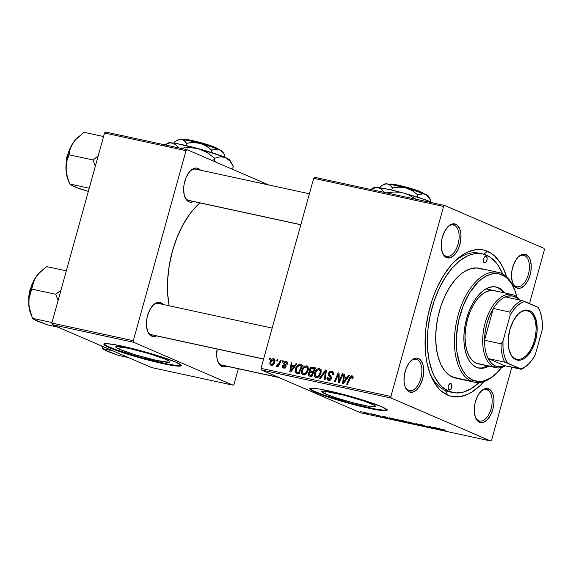 <?xml version="1.0" encoding="UTF-8"?>
<svg xmlns="http://www.w3.org/2000/svg" width="573" height="573" viewBox="0 0 573 573"><rect width="100%" height="100%" fill="white"/><g stroke="black" fill="none" stroke-linecap="round" stroke-linejoin="round"><path stroke-width="0.86" d="M119.657 349.394L120.38 346.794L119.657 349.394L116.025 347.453L115.725 346.858L116.462 346.565L128.653 348.312L149.095 353.627L165.805 359.393A28.041 2.493 15.5 0 1 169.751 361.885A28.041 2.493 15.5 0 1 149.725 358.813A28.041 2.493 15.5 0 1 119.657 349.394A28.041 2.493 15.5 0 1 115.71 346.901A28.041 2.493 15.5 0 1 135.744 349.974A28.041 2.493 15.5 0 1 165.805 359.393L169.436 361.334L169.737 361.928L169.006 362.222L156.809 360.474L136.374 355.16L119.657 349.394M104.093 343.958A40.131 3.567 -164.5 0 0 109.708 347.238L109.565 347.754A40.131 3.567 15.5 0 1 103.914 344.18A40.131 3.567 15.5 0 1 132.585 348.577A40.131 3.567 15.5 0 1 175.617 362.057L158.857 356.019L132.893 348.656L113.719 344.502L106.062 343.642L103.935 344.129L105.138 345.533L107.753 346.937L116.835 350.59L133.488 355.998L152.282 361.155L168.799 364.836L177.694 366.118L180.187 366.118L181.211 365.316L175.617 362.057A40.131 3.567 15.5 0 1 181.269 365.631A40.131 3.567 15.5 0 1 152.597 361.234A40.131 3.567 15.5 0 1 109.565 347.754L109.708 347.238A40.131 3.567 -164.5 0 0 151.336 360.367A40.131 3.567 -164.5 0 0 181.226 365.345M371.662 403.979A28.041 2.493 15.5 0 1 375.609 406.472A28.041 2.493 15.5 0 1 355.582 403.399A28.041 2.493 15.5 0 1 325.514 393.98L326.238 391.38L325.514 393.98L321.582 391.452L324.067 391.151L344.416 395.277L364.521 401.272L373.968 405.068L375.594 406.515L373.116 406.809L366.899 405.92L352.767 402.683L337.225 398.199L325.514 393.98A28.041 2.493 15.5 0 1 321.568 391.488A28.041 2.493 15.5 0 1 341.601 394.561A28.041 2.493 15.5 0 1 371.662 403.979M309.95 388.544A40.131 3.567 -164.5 0 0 315.565 391.825L315.422 392.34A40.131 3.567 15.5 0 1 309.771 388.766A40.131 3.567 15.5 0 1 338.442 393.171A40.131 3.567 15.5 0 1 381.475 406.651L364.715 400.606L338.75 393.243L319.576 389.096L311.92 388.229L309.792 388.716L310.996 390.127L313.61 391.524L322.692 395.177L339.345 400.591L358.139 405.741L371.734 408.857L383.552 410.705L386.044 410.705L387.069 409.903L381.475 406.651A40.131 3.567 15.5 0 1 387.126 410.218A40.131 3.567 15.5 0 1 358.454 405.82A40.131 3.567 15.5 0 1 315.422 392.34L315.565 391.825A40.131 3.567 -164.5 0 0 357.194 404.953A40.131 3.567 -164.5 0 0 387.083 409.931M445.751 256.067A16.051 8.659 102.2 0 0 458.085 244.141A16.051 8.659 102.2 0 0 454.296 225.246L455.75 224.201A17.391 9.383 -77.8 0 1 459.854 244.664A17.391 9.383 -77.8 0 1 446.496 257.592L445.751 256.067A16.051 8.659 -77.8 0 1 442.213 252.077A16.051 8.659 102.2 0 0 445.751 256.067L446.496 257.592L450.185 257.764L454.024 255.365L457.419 250.766L458.787 247.851L460.592 241.34L460.957 234.758L459.825 229.114L457.369 225.261L455.75 224.201L452.061 224.029L448.222 226.428L444.827 231.026L442.392 237.129L441.654 240.452L441.289 247.035L442.42 252.679L443.502 254.878L446.496 257.592A17.391 9.383 -77.8 0 1 442.42 252.672A17.391 9.383 -77.8 0 1 448.072 226.571A17.391 9.383 -77.8 0 1 455.75 224.201L454.296 225.246A16.051 8.659 -77.8 0 1 458.3 243.317A16.051 8.659 -77.8 0 1 446.625 256.346A16.051 8.659 -77.8 0 1 445.751 256.067M516.001 286.4A16.051 8.659 102.2 0 0 528.335 274.474A16.051 8.659 102.2 0 0 524.546 255.579L526.007 254.534A17.391 9.383 -77.8 0 1 530.111 274.997A17.391 9.383 -77.8 0 1 516.746 287.925L516.001 286.4A16.051 8.659 -77.8 0 1 512.463 282.41A16.051 8.659 102.2 0 0 516.001 286.4L516.746 287.925L520.442 288.097L524.274 285.698L527.669 281.099L530.111 274.997L530.842 271.674L531.207 265.091L530.075 259.447L528.994 257.248L526.007 254.534L522.311 254.362L518.479 256.761L516.688 258.824L513.716 264.275L511.911 270.785L511.546 277.368L512.677 283.012L513.759 285.211L516.746 287.925A17.391 9.383 -77.8 0 1 512.67 283.005A17.391 9.383 -77.8 0 1 518.329 256.912A17.391 9.383 -77.8 0 1 526.007 254.534L524.546 255.579A16.051 8.659 -77.8 0 1 528.55 273.65A16.051 8.659 -77.8 0 1 516.875 286.679A16.051 8.659 -77.8 0 1 516.001 286.4M478.756 420.711A16.051 8.659 102.2 0 0 491.09 408.785A16.051 8.659 102.2 0 0 487.301 389.898L488.755 388.852A17.391 9.383 -77.8 0 1 492.859 409.315A17.391 9.383 -77.8 0 1 479.501 422.237L478.756 420.711A16.051 8.659 -77.8 0 1 475.218 416.721A16.051 8.659 102.2 0 0 478.756 420.711L479.501 422.237L483.189 422.408L487.029 420.009L490.424 415.411L492.859 409.315L493.969 402.64L493.962 399.402L492.83 393.758L490.373 389.905L486.964 388.437L483.125 389.568L481.227 391.073L477.832 395.671L475.397 401.773L474.659 405.104L474.294 411.679L475.425 417.33L476.507 419.522L479.501 422.237A17.391 9.383 -77.8 0 1 475.425 417.316A17.391 9.383 -77.8 0 1 481.076 391.223A17.391 9.383 -77.8 0 1 488.755 388.852L487.301 389.898A16.051 8.659 -77.8 0 1 491.305 407.962A16.051 8.659 -77.8 0 1 479.63 420.99A16.051 8.659 -77.8 0 1 478.756 420.711M408.499 390.378A16.051 8.659 102.2 0 0 420.833 378.452A16.051 8.659 102.2 0 0 417.051 359.565L418.505 358.519A17.391 9.383 -77.8 0 1 422.609 378.975A17.391 9.383 -77.8 0 1 409.244 391.903L408.499 390.378A16.051 8.659 -77.8 0 1 404.961 386.388A16.051 8.659 102.2 0 0 408.499 390.378L409.244 391.903L412.94 392.075L416.779 389.676L420.174 385.077L422.609 378.975L423.712 372.307L423.325 366.068L422.573 363.425L420.116 359.572L416.714 358.104L414.809 358.347L412.875 359.235L409.186 362.802L406.214 368.253L404.409 374.771L404.044 381.346L405.175 386.997L406.257 389.189L409.244 391.903A17.391 9.383 -77.8 0 1 405.175 386.983A17.391 9.383 -77.8 0 1 410.827 360.89A17.391 9.383 -77.8 0 1 418.505 358.519L417.051 359.565A16.051 8.659 -77.8 0 1 421.048 377.628A16.051 8.659 -77.8 0 1 409.38 390.657A16.051 8.659 -77.8 0 1 408.499 390.378M485.51 389.511L487.301 389.898L485.51 389.511M522.762 255.193L524.546 255.579L522.762 255.193M452.505 224.86L454.296 225.246L452.505 224.86M415.26 359.171L417.051 359.565L415.26 359.171M263.573 359.078L151.781 334.868A16.051 8.659 -77.8 0 1 150.907 334.582L151.652 336.107A17.391 9.383 -77.8 0 1 147.576 331.187A17.391 9.383 -77.8 0 1 153.227 305.094A17.391 9.383 -77.8 0 1 160.906 302.723A17.391 9.383 -77.8 0 1 163.205 304.485L160.906 302.723L159.552 303.697L160.906 302.723L159.115 302.308L155.276 303.439L153.378 304.943L149.983 309.542L147.548 315.644L146.81 318.975L146.444 325.557L147.576 331.201L148.658 333.393L151.652 336.107L153.442 336.523L156.408 335.871A17.391 9.383 -77.8 0 1 151.652 336.107L150.907 334.582A16.051 8.659 102.2 0 0 152.69 334.969M278.886 377.514L222.03 365.202A16.051 8.659 -77.8 0 1 221.157 364.915L221.901 366.441A17.391 9.383 -77.8 0 1 217.826 361.52A17.391 9.383 -77.8 0 1 217.117 349.014L216.701 355.89L217.081 358.884L218.915 363.726L221.901 366.441L223.692 366.856L226.664 366.204A17.391 9.383 -77.8 0 1 221.901 366.441L221.157 364.915A16.051 8.659 102.2 0 0 222.947 365.309M193.653 201.553A17.391 9.383 -77.8 0 1 188.897 201.796L188.152 200.271A16.051 8.659 102.2 0 0 189.942 200.657M300.825 224.766L189.026 200.557A16.051 8.659 -77.8 0 1 188.152 200.271L188.897 201.796A17.391 9.383 -77.8 0 1 184.821 196.876A17.391 9.383 -77.8 0 1 190.472 170.783A17.391 9.383 -77.8 0 1 198.158 168.412L196.797 169.386L198.158 168.412A17.391 9.383 -77.8 0 1 200.45 170.174L198.158 168.412L196.367 167.996L192.528 169.128L190.63 170.632L188.839 172.695L185.867 178.146L184.062 184.664L183.689 188.008L184.076 194.24L185.91 199.082L188.897 201.796L190.687 202.212L193.66 201.553M483.877 381.582A74.92 40.425 -77.8 0 1 447.685 395.126L445.45 390.557A70.902 38.255 102.2 0 0 450.98 392.09M452.606 392.512L449.311 391.803A70.902 38.255 -77.8 0 1 445.45 390.557L447.685 395.126A74.92 40.425 -77.8 0 1 430.137 373.947A74.92 40.425 -77.8 0 1 454.482 261.524A74.92 40.425 -77.8 0 1 487.566 251.311L483.605 254.154L487.566 251.311A74.92 40.425 -77.8 0 1 506.575 276.809L502.944 267.455L500.444 263L494.52 255.859L491.161 253.252L483.784 250.064L479.845 249.527L475.791 249.692L467.482 252.149L463.313 254.405L455.134 260.887L451.202 265.048L443.853 274.997L437.421 286.808L434.628 293.261L432.149 300.008L428.239 314.104L425.846 328.551L425.245 335.735L425.273 349.666L425.904 356.284L426.928 362.58L430.151 373.983L432.307 378.982L437.622 387.319L440.73 390.578L447.685 395.126L451.467 396.373L459.46 396.745L467.769 394.288L471.944 392.032L480.124 385.55L484.049 381.389M199.92 202.914A74.92 40.425 102.2 0 0 169.135 305.774L167.674 293.87L167.653 279.939L169.25 265.528L172.416 251.182L177.028 237.466L182.909 224.903L189.835 213.973L193.61 209.252L199.92 202.914M441.454 429.12L445.142 430.846L442.406 429.406L445.121 430.058L441.454 429.12M491.648 439.992L511.818 367.25L491.648 439.992L490.617 440.981L360.718 412.846L261.317 369.929L391.216 398.063L490.617 440.981L391.216 398.063L390.901 396.487L443.602 206.452L313.703 178.31L261.002 368.353L390.901 396.487L443.602 206.452L444.634 205.456L544.035 248.374L544.35 249.95L529.481 303.575L544.35 249.95L544.035 248.374L444.634 205.456L443.602 206.452L313.703 178.31L314.735 177.322L444.634 205.456L314.735 177.322L313.703 178.31L261.002 368.353L261.317 369.929L261.002 368.353L390.901 396.487L391.216 398.063L261.317 369.929L360.718 412.846L490.617 440.981L491.648 439.992M301.72 370.33L302.909 367.794L304.535 366.233L306.526 365.839L307.945 366.928L308.324 368.897L307.937 370.831L306.677 373.267L305.323 374.506L303.611 374.964L302.2 374.319L301.462 372.486L301.72 370.33C301.04 372.6 301.556 374.126 303.275 374.914L305.939 374.047L308.095 370.301C308.718 368.088 308.195 366.605 306.526 365.839L307.293 366.168L306.526 365.839C304.098 365.975 302.501 367.472 301.72 370.33L302.48 370.659L301.72 370.33M294.343 365.925L295.969 363.676L296.835 363.862L290.769 372.078L289.788 371.863L291.227 362.652L292.029 362.824L291.607 365.33L294.343 365.925L291.607 365.33L292.029 362.824L291.227 362.652L289.788 371.863L290.769 372.078L296.835 363.862L295.969 363.676L296.735 364.005L295.969 363.676L294.343 365.925L295.081 366.24L294.343 365.925M351.686 376.733L352.216 378.001L352.961 378.323L352.216 378.001L351.922 378.767L352.76 378.825L353.061 378.022L352.03 375.695L353.176 376.855L352.76 378.825L351.922 378.767L352.008 376.884L350.934 376.927L347.482 384.361L346.665 384.189L350.454 376.196L352.03 375.695L349.451 377.808L346.665 384.189L347.482 384.361L350.167 378.201L351.686 376.733L353.183 377.363M328.895 379.347L330.435 380.006L328.895 379.347L327.935 377.184L327.047 377.299L327.82 377.636L327.047 377.299C326.703 378.961 327.212 379.992 328.58 380.393C329.926 380.63 330.872 379.992 331.395 378.474L331.036 376.311L329.375 374.334L329.382 373.496L331.366 372.335L333.457 373.797L332.584 373.424L332.505 374.498L333.257 374.828L332.419 374.792L333.25 374.857C333.808 372.93 333.293 371.748 331.71 371.297C330.22 371.053 329.167 371.755 328.558 373.41L329.332 373.746L328.558 373.41L328.873 372.629L330.75 371.254L332.204 371.44L333.321 372.507L333.25 374.857L332.419 374.792L332.555 373.31L331.767 372.457L330.478 372.35L329.432 373.338L329.403 374.42L331.473 377.306L331.23 378.954L330.299 380.107L329.009 380.451L327.749 380.042L327.004 378.853L327.111 377.106L327.935 377.184L327.849 378.388L328.616 379.262L329.69 379.333L330.535 378.495L330.506 377.492L328.573 375.236L328.558 373.41L330.578 378.359L328.601 379.254L330.399 380.035M319.562 378.316L325.421 370.058L326.445 370.28L325.127 379.519L324.325 379.347L325.45 371.426L320.429 378.502L319.562 378.316L320.429 378.502L325.45 371.426L324.325 379.347L325.127 379.519L326.445 370.28L325.421 370.058L326.417 370.487L325.421 370.058L319.562 378.316M314.534 373.109L315.716 370.573L317.349 369.005L319.34 368.618L320.758 369.7L321.138 371.669L320.744 373.603L319.49 376.038L318.13 377.285L316.425 377.736L315.014 377.091L314.269 375.258L314.534 373.109C313.846 375.372 314.362 376.898 316.081 377.686L318.746 376.826L320.909 373.073C321.532 370.86 321.009 369.377 319.34 368.618L320.106 368.948L319.34 368.618C316.912 368.754 315.308 370.251 314.534 373.109L315.293 373.438L314.534 373.109M269.267 359.257L269.811 358.01L270.614 358.182L270.091 359.436L269.267 359.257L270.091 359.436L270.614 358.182L269.811 358.01L270.549 358.333L269.811 358.01L269.267 359.257M308.754 375.816L311.755 376.626L315.544 367.916L312.457 367.25C311.017 367.157 310.022 367.93 309.47 369.564L310.229 369.893L309.47 369.564L309.656 369.048L311.519 367.279L315.544 367.916L311.755 376.626L308.99 375.952L308.159 374.835L308.496 372.901L309.929 371.591L309.47 369.564L309.929 371.591L308.26 373.553L309.033 375.974M347.08 377.349L348.706 375.1L349.58 375.286L343.506 383.502L342.525 383.287L343.965 374.076L344.767 374.248L344.344 376.755L347.08 377.349L344.344 376.755L344.767 374.248L343.965 374.076L342.525 383.287L343.506 383.502L349.58 375.286L348.706 375.1L349.473 375.43L348.706 375.1L347.08 377.349L347.818 377.664L347.08 377.349M340.011 379.032L342.36 373.725L343.17 373.897L339.359 382.606L338.514 382.42L338.428 374.312L335.234 381.711L334.424 381.532L338.22 372.83L339.066 373.009L339.173 381.109L340.011 379.032L339.173 381.109L339.066 373.009L338.22 372.83L334.424 381.532L335.234 381.711L338.428 374.312L338.514 382.42L339.359 382.606L343.17 373.897L342.36 373.725L343.105 374.047L342.36 373.725L340.011 379.032L340.777 379.362L340.011 379.032M285.884 362.236L286.579 364.12L287.445 364.056C287.782 362.623 287.352 361.742 286.149 361.427L287.388 362.315L287.41 364.177L286.579 364.12L286.428 362.53L285.096 362.315L284.523 363.468L286.013 365.545L285.863 366.971L284.473 368.117L282.854 367.601L282.525 365.717L283.363 365.775L283.957 367.257L285.153 366.57L285.146 365.803L283.699 363.891L284.38 361.85L286.149 361.427L283.728 362.91L283.807 364.184L285.225 366.025L285.153 366.57L283.836 367.214L285.204 367.802L284.065 367.286L283.363 365.775L282.525 365.717L283.8 368.095L285.999 366.598L284.552 363.01L285.884 362.236L287.567 362.938M301.24 365.932L301.849 365.753L299.156 364.593L302.737 365.144L298.941 373.847L296.069 373.102L295.109 371.39L295.604 368.41L297.265 365.717L299.156 364.593C297.215 365.345 295.947 366.87 295.36 369.177L296.291 373.216M270.026 362.215L271.337 359.701L272.419 358.877L273.844 358.777L274.861 359.823L274.309 363.117L272.397 365.216L270.384 364.958L269.847 363.705L270.026 362.215C269.554 363.791 269.919 364.836 271.136 365.352C273.042 365.237 274.266 364.034 274.825 361.735C275.248 360.195 274.854 359.192 273.643 358.719L274.252 358.985L273.643 358.719C271.788 358.848 270.585 360.016 270.026 362.215L270.785 362.544L270.026 362.215M276.673 360.861L277.217 359.615L278.02 359.787L277.497 361.04L276.673 360.861L277.497 361.04L278.02 359.787L277.217 359.615L277.955 359.937L277.217 359.615L276.673 360.861M279.173 362.809L280.304 360.281L281.114 360.46L278.356 366.792L277.547 366.613L278.127 365.309L276.909 366.419L276.043 366.254L276.544 365.187L277.088 365.488L277.998 364.865L279.173 362.809L275.935 366.14L276.415 366.498L278.127 365.309L277.547 366.613L278.356 366.792L281.114 360.46L280.304 360.281L281.049 360.603L280.304 360.281L279.173 362.809L279.946 363.146L279.173 362.809M282.081 362.029L282.625 360.789L283.42 360.961L282.897 362.208L282.081 362.029L282.897 362.208L283.42 360.961L282.625 360.789L283.363 361.105L282.625 360.789L282.081 362.029M373.087 414.229L374.391 414.651L373.087 414.229M367.687 413.054L368.991 413.484L367.687 413.054M402.604 421.492L396.903 419.372L395.306 419.271L397.139 420.167L402.633 421.399L396.903 419.372C394.976 419.021 394.768 419.171 396.272 419.823L402.647 421.449M386.438 417.115L381.69 416.091L388.43 418.562L387.305 417.302L381.69 416.091L388.43 418.562L387.305 417.302L386.438 417.115M402.926 420.689L401.795 420.639L404.552 421.878L409.416 423.103L406.013 421.356L402.926 420.689C401.652 420.439 401.401 420.489 402.174 420.84L409.416 423.103L406.013 421.356L402.926 420.689M415.891 423.497L417.223 424.801L418.089 424.987L416.943 423.87L422.795 426.004L415.891 423.497L417.223 424.801L418.089 424.987L416.943 423.87L422.795 426.004L415.891 423.497M432.823 427.164L435.738 428.654L428.69 426.269L432.085 428.017L429.979 426.699L437.02 429.084L433.639 427.343L435.738 428.654L429.535 426.448L432.085 428.017L429.979 426.699L437.02 429.084L432.823 427.164M439.176 428.54L434.434 427.515L441.167 429.986L440.043 428.726L434.434 427.515L441.167 429.986L440.043 428.726L439.176 428.54M421.8 425.051L424.443 425.438L420.804 424.786L426.656 426.677L422.623 425.667L427.637 426.957L422.079 424.822C420.654 424.521 420.31 424.55 421.048 424.894L426.333 426.785C427.644 427.064 427.945 427.035 427.243 426.713L421.642 424.736M415.418 424.264L409.709 422.143L408.119 422.043L409.953 422.946L415.446 424.17L409.709 422.143C407.783 421.8 407.575 421.95 409.086 422.595L415.461 424.228M379.591 415.869L375.365 414.795L379.577 416.184L376.733 415.54L378.431 416.105L380.472 416.406L376.311 415.031L379.591 415.869L375.623 414.974L379.591 416.385L376.382 415.131L379.591 415.869M390.922 418.089L389.088 417.846L390.378 418.634L396.602 420.331L393.207 418.584L389.798 417.867C388.738 417.767 388.831 417.975 390.077 418.505L396.602 420.331L393.207 418.584L390.922 418.089M364.02 412.245L362.831 412.145L364.235 412.861L368.145 413.742L364.02 412.245C362.566 411.987 362.437 412.116 363.633 412.617L366.928 413.642C368.432 413.914 368.554 413.778 367.286 413.248L364.02 412.245C362.566 411.987 362.437 412.116 363.633 412.617L363.748 412.195L363.633 412.617M370.774 413.727L372.307 414.594L371.54 414.616L374.054 415.174L371.583 413.899L370.774 413.727L371.734 414.229L371.54 414.616L374.054 415.174L370.774 413.727M360.281 411.45L361.584 411.88L360.281 411.45M234.049 384.197L238.339 368.733L234.049 384.197L233.025 385.192L151.559 367.544L52.157 324.626L133.624 342.267L233.025 385.192L133.624 342.267L133.308 340.699L186.01 150.656L104.544 133.008L51.842 323.05L133.308 340.699L186.01 150.656L187.034 149.66L268.866 184.993L187.034 149.66L186.01 150.656L104.544 133.008L105.575 132.019L187.034 149.66L105.575 132.019L104.544 133.008L51.842 323.05L52.157 324.626L51.842 323.05L133.308 340.699L133.624 342.267L52.157 324.626L151.559 367.544L233.025 385.192L234.049 384.197M150.907 334.582A16.051 8.659 -77.8 0 1 147.361 330.592A16.051 8.659 102.2 0 0 150.907 334.582L263.601 358.992L150.907 334.582M152.79 305.552A16.051 8.659 -77.8 0 1 158.578 303.489A16.051 8.659 -77.8 0 1 159.452 303.769A16.051 8.659 102.2 0 0 152.79 305.552M221.157 364.915A16.051 8.659 -77.8 0 1 217.618 360.926A16.051 8.659 102.2 0 0 221.157 364.915L278.464 377.328L221.157 364.915M188.152 200.271A16.051 8.659 -77.8 0 1 184.613 196.281A16.051 8.659 102.2 0 0 188.152 200.271L300.846 224.68L188.152 200.271M190.035 171.241A16.051 8.659 -77.8 0 1 195.823 169.171A16.051 8.659 -77.8 0 1 196.697 169.458A16.051 8.659 102.2 0 0 190.035 171.234M445.45 390.557A70.902 38.255 -77.8 0 1 429.499 372.178A70.902 38.255 102.2 0 0 445.45 390.557L448.752 391.273A70.902 38.255 -77.8 0 1 431.082 311.468A70.902 38.255 -77.8 0 1 482.638 253.925A70.902 38.255 -77.8 0 1 486.498 255.164A70.902 38.255 -77.8 0 1 502.636 273.987L498.682 266.223L496.017 262.556L489.901 256.998L482.917 253.982L475.354 253.631L471.443 254.462L467.489 255.952L459.632 260.858L452.083 268.164L445.128 277.583L439.04 288.756L434.048 301.255L430.352 314.591L428.081 328.265L427.515 335.062L427.544 348.248L429.113 360.474L432.157 371.268L434.198 375.995L439.233 383.881L442.17 386.968L448.752 391.273L445.45 390.557M453.171 262.871A70.902 38.255 -77.8 0 1 479.336 253.209A70.902 38.255 -77.8 0 1 480.969 253.631A70.902 38.255 102.2 0 0 453.171 262.871M410.383 361.341A16.051 8.659 -77.8 0 1 416.17 359.278A16.051 8.659 -77.8 0 1 417.051 359.565A16.051 8.659 102.2 0 0 410.383 361.341M447.635 227.03A16.051 8.659 -77.8 0 1 453.422 224.967A16.051 8.659 -77.8 0 1 454.296 225.246A16.051 8.659 102.2 0 0 447.635 227.03M517.885 257.363A16.051 8.659 -77.8 0 1 523.672 255.3A16.051 8.659 -77.8 0 1 524.546 255.579A16.051 8.659 102.2 0 0 517.885 257.363M480.64 391.674A16.051 8.659 -77.8 0 1 486.427 389.611A16.051 8.659 -77.8 0 1 487.301 389.898A16.051 8.659 102.2 0 0 480.64 391.674M309.964 388.573L313.746 391.008L322.835 394.661L350.791 403.285L374.792 408.907L383.688 410.189L387.241 409.759M104.107 343.986L107.889 346.421L116.978 350.074L141.137 357.652L168.935 364.321L177.838 365.603L181.39 365.173M439.627 429.034L439.957 429.406L440.121 428.812L440.272 429.678L440.422 429.148L440.272 429.678L437.443 428.561L439.627 429.034L439.727 428.661L440.272 429.678L437.443 428.561L439.627 429.034M445.379 430.187L441.84 429.385L444.333 430.667L445.142 430.846L442.908 429.456L445.379 430.187M442.406 429.227L441.84 429.385M427.637 426.949L427.243 426.713M426.47 426.548L425.811 426.556M420.639 424.65L421.048 424.894M417.373 424.264L417.223 424.801L417.373 424.264M408.112 422L409.086 422.595M413.57 423.411L414.422 423.97L413.319 423.848L409.939 422.795C408.714 422.272 408.807 422.136 410.204 422.373L414.465 423.941L409.939 422.795C408.714 422.272 408.807 422.136 410.204 422.373L413.57 423.411M409.939 422.795L409.129 422.244L410.204 422.373M401.745 420.561L402.174 420.84M407.145 422.179L404.731 421.699L407.145 422.179M405.598 421.384L406.751 421.979L402.984 421.019L405.634 421.277L406.751 421.979L402.984 421.019L405.598 421.384M376.382 415.131L376.912 415.131M379.591 416.385L380.3 416.327M379.577 416.184L379.204 416.206M386.882 417.61L387.212 417.982L387.377 417.388L387.534 418.254L387.685 417.724L387.534 418.254L384.698 417.137L386.882 417.61L386.99 417.237L387.534 418.254L384.698 417.137L386.882 417.61M389.798 417.867C388.738 417.767 388.831 417.975 390.077 418.505M390.908 418.691L390.07 418.125L391.796 418.276L395.399 419.952L390.908 418.691C389.475 418.082 389.762 417.982 391.76 418.39L395.456 419.737L393.142 419.443L390.084 417.918M395.298 419.221L396.272 419.823M400.756 420.639L401.616 421.198L400.506 421.069L397.125 420.016C395.907 419.5 395.993 419.357 397.397 419.594L401.659 421.169L397.125 420.016C395.907 419.5 395.993 419.357 397.397 419.594L400.756 420.639M366.928 413.642L366.928 413.642C368.432 413.914 368.554 413.778 367.286 413.248M366.534 413.097C367.479 413.484 367.479 413.606 366.534 413.462L364.435 412.796C363.547 412.417 363.547 412.302 364.435 412.431L366.534 413.097C367.479 413.484 367.479 413.606 366.534 413.462L364.435 412.796C363.547 412.417 363.547 412.302 364.435 412.431L366.57 412.968L367.25 413.534L366.534 413.462M372.214 414.788L372.744 414.737M371.734 414.229L371.841 414.587M397.125 420.016L396.323 419.472L397.397 419.594M364.435 412.796L363.769 412.395L364.435 412.431M312.457 367.25L315.315 368.446L312.457 367.25M310.996 376.461L310.81 375.551M309.026 373.883L308.26 373.553L309.026 373.883M312.514 372.708L309.929 371.591L312.514 372.708M312.586 372.722L312.056 371.719M313.718 368.632L315.15 368.41L313.309 368.919M314.205 368.439L313.739 368.625M312.049 371.297L312.614 372.751M310.817 375.358L311.053 376.561M313.746 372.429L313.266 372.221M310.014 375.136L311.383 375.43L312.564 372.715L309.857 372.522L308.997 374.241L310.014 375.136L309.069 373.682L309.857 372.522L313.316 373.037L312.564 372.715L311.383 375.43L312.135 375.752L310.014 375.136L312.02 376.003L309.463 374.971L312.156 376.132M311.311 371.333L313.008 371.698L314.291 368.761L311.053 368.582L310.179 370.366L311.311 371.333L310.258 369.764L311.991 368.31L315.043 369.084L314.291 368.761L313.008 371.698L313.76 372.02L311.311 371.333L313.624 372.328L310.795 371.175L313.603 372.378M319.727 368.74L319.34 368.618M315.673 377.557L316.081 377.686M317.284 377.657L317.034 376.948M320.128 370.115L320.816 369.829M321.224 369.743L320.035 370.165M317.077 377.106L317.327 377.729M316.403 376.64L318.309 375.995L319.827 373.739L320.278 371.354L319.197 369.714L317.156 370.265L315.537 372.679L315.207 375.394L316.403 376.64C315.193 376.067 314.828 374.978 315.308 373.381C315.881 371.125 317.105 369.886 318.989 369.649C320.185 370.208 320.565 371.283 320.121 372.858L320.873 373.181L320.121 372.858L318.309 375.995L319.197 376.382L318.309 375.995L316.403 376.64L318.029 377.342L316.117 376.547M318.989 369.649L321.038 370.509M325.887 374.19L325.063 373.832L325.887 374.19M326.23 371.762L325.45 371.426L326.23 371.762M332.268 371.469L331.71 371.297M331.366 372.335L333.465 373.195M328.107 380.243L328.58 380.393M329.79 380.35L329.633 379.698M331.33 378.681L330.578 378.359L331.33 378.681M331.502 377.922L330.506 377.492L331.502 377.922M331.438 377.141L329.382 376.253L331.438 377.141M332.505 372.779L333.293 372.443M333.436 372.414L332.49 372.794M329.618 379.512L329.847 380.486M350.196 378.13L349.451 377.808L350.196 378.13M346.178 378.266L346.285 377.593L346.178 378.266M344.745 374.405L343.965 374.076L344.745 374.405M347.037 377.915L344.344 376.755L347.037 377.915M346.35 378.302L344.552 380.737L345.304 381.066L344.552 380.737L343.399 382.435L344.079 382.728L343.399 382.435L344.165 377.829L347.109 378.631L344.165 377.829L343.399 382.435L346.35 378.302M339.23 379.161L338.407 378.803L339.23 379.161M339.173 376.518L338.349 376.167L339.173 376.518M339.116 374.613L338.428 374.312L339.116 374.613M339.073 373.195L338.22 372.83L339.073 373.195M339.882 381.41L339.173 381.109L339.882 381.41M283.384 367.959L283.8 368.095M283.306 366.054L282.525 365.717L283.306 366.054M284.065 367.286L285.225 367.787M285.898 366.892L285.153 366.57L285.898 366.892M286.049 366.376L285.225 366.025L286.049 366.376M286.077 365.882L284.724 365.295L286.077 365.882M285.719 365.015L283.807 364.184L285.719 365.015M284.509 363.246L283.728 362.91L284.509 363.246M286.572 361.556L286.149 361.427M285.182 368.102L285.118 367.708M293.44 366.842L293.541 366.168L293.44 366.842M292.001 362.988L291.227 362.652L292.001 362.988M294.293 366.491L291.607 365.33L294.293 366.491M293.612 366.878L291.807 369.313L292.567 369.642L291.807 369.313L290.661 371.01L291.335 371.304L290.661 371.01L291.428 366.405L294.372 367.207L291.428 366.405L290.661 371.01L293.612 366.878M296.069 373.102L298.941 373.847L302.737 365.144L300.453 364.65L302.558 365.553L299.156 364.593L303.146 365.81M298.168 373.682L297.817 372.665M296.119 369.499L295.36 369.177L296.119 369.499M302.501 365.717L301.162 365.968M297.802 372.55L298.096 373.553M297.408 372.407L298.576 372.658L301.484 365.982L298.576 372.658L299.321 372.98L297.408 372.407L299.228 373.188L296.442 372.035L296.148 369.406C296.828 366.749 298.268 365.531 300.453 365.76L302.229 366.305L298.827 365.746L296.993 367.429L295.933 370.838L296.327 371.927L297.408 372.407L296.442 372.035M306.92 365.961L306.526 365.839M302.859 374.778L303.275 374.914M304.478 374.885L304.227 374.169M307.314 367.336L308.009 367.057M308.417 366.971L307.221 367.393M304.263 374.327L304.514 374.95M303.59 373.868L305.502 373.224L307.021 370.96L307.429 368.339L306.39 366.942L304.342 367.486L302.73 369.9L302.401 372.615L303.59 373.868C302.386 373.295 302.021 372.206 302.494 370.602C303.067 368.353 304.299 367.114 306.183 366.878C307.379 367.436 307.751 368.503 307.307 370.086L308.066 370.409L307.307 370.086L305.502 373.224L306.39 373.603L305.502 373.224L303.59 373.868L305.223 374.57L303.31 373.775L305.187 374.584M306.183 366.878L308.231 367.73M272.533 364.865L272.619 365.338M271.394 364.543L273.07 363.611L274.13 361.011L273.543 359.572L271.931 360.281L270.743 362.716L271.136 364.435L270.828 362.394L273.407 359.536L274.001 361.663L274.754 361.986L274.001 361.663C273.615 363.325 272.748 364.285 271.394 364.543L272.633 365.094M273.407 359.536L274.954 360.181M278.865 365.631L278.127 365.309L278.865 365.631M275.935 366.14L276.415 366.498M528.593 311.246A24.746 13.351 102.2 0 0 517.928 314.362A24.746 13.351 -77.8 0 1 527.246 310.81A24.746 13.351 -77.8 0 1 528.593 311.246L525.842 310.645L528.593 311.246A24.746 13.351 -77.8 0 1 534.767 339.101A24.746 13.351 -77.8 0 1 516.767 359.185A24.746 13.351 -77.8 0 1 515.421 358.755L515.865 359.665A25.556 13.788 -77.8 0 1 509.877 352.445A25.556 13.788 -77.8 0 1 518.185 314.097A25.556 13.788 -77.8 0 1 529.466 310.616L528.593 311.246L529.466 310.616L531.844 312.17L533.864 314.606L536.55 321.718L537.123 330.872L535.497 340.677L531.916 349.645L526.931 356.399L524.137 358.612L521.294 359.923L518.501 360.274L515.865 359.665L513.494 358.118L511.474 355.683L508.788 348.563L508.215 339.409L509.841 329.604L513.422 320.636L518.407 313.882L521.194 311.669L524.044 310.365L526.838 310.007L529.466 310.616A25.556 13.788 -77.8 0 1 535.497 340.677A25.556 13.788 -77.8 0 1 515.865 359.665L515.421 358.755A24.746 13.351 -77.8 0 1 509.755 352.094A24.746 13.351 102.2 0 0 515.421 358.755A24.746 13.351 102.2 0 0 534.43 340.362A24.746 13.351 102.2 0 0 528.593 311.246M514.669 296.656A36.12 19.489 -77.8 0 1 519.074 299.908L516.753 297.831L512.448 295.969L507.728 296.105L505.293 296.921A36.12 19.489 -77.8 0 1 514.669 296.656L513.924 295.131L514.669 296.656M493.983 367.042A37.46 20.213 102.2 0 0 505.479 365.875A37.46 20.213 -77.8 0 1 496.025 367.694A37.46 20.213 -77.8 0 1 493.983 367.042L476.371 363.225L493.983 367.042A37.46 20.213 -77.8 0 1 484.651 324.877A37.46 20.213 -77.8 0 1 511.882 294.479A37.46 20.213 -77.8 0 1 513.924 295.131A37.46 20.213 -77.8 0 1 519.732 300.051A37.46 20.213 102.2 0 0 513.924 295.131A37.46 20.213 102.2 0 0 485.145 322.964A37.46 20.213 102.2 0 0 493.983 367.042L495.437 365.997L493.983 367.042M504.813 365.732A36.12 19.489 -77.8 0 1 495.437 365.997L499.985 366.863L504.813 365.732L488.203 358.555L491.433 363.175L495.437 365.997A36.12 19.489 -77.8 0 1 488.203 358.555A36.12 19.489 -77.8 0 1 484.529 340.247L493.339 308.482L489.7 315.544L486.921 323.494L485.166 331.889L484.529 340.247A36.12 19.489 -77.8 0 1 493.339 308.482A36.12 19.489 -77.8 0 1 505.293 296.921A36.12 19.489 102.2 0 0 493.339 308.482L509.855 312.063L510.113 315.343L502.987 341.021L501.046 343.829L484.529 340.247L493.339 308.482L509.855 312.063A36.12 19.489 -77.8 0 1 521.802 300.496L505.293 296.921L521.802 300.496A36.12 19.489 102.2 0 0 509.855 312.063L510.113 315.343L502.987 341.021L503.008 347.453L503.774 353.419L505.257 358.684L507.406 363.06L521.33 369.306L504.813 365.732L488.203 358.555L504.713 362.136L520.836 368.862L524.689 367.078L528.471 364.077L532.023 359.98L535.225 354.945L542.352 329.26L542.33 322.828L541.564 316.869L540.081 311.597L537.932 307.221L521.802 300.496L524.496 301.427L520.642 303.203L516.867 306.204L513.308 310.301L510.113 315.343A34.781 18.766 -77.8 0 1 524.496 301.427L537.932 307.221A34.781 18.766 -77.8 0 1 540.074 311.59A34.781 18.766 -77.8 0 1 542.352 329.26L535.225 354.945A34.781 18.766 -77.8 0 1 528.772 363.783A34.781 18.766 -77.8 0 1 520.836 368.862L504.813 365.732M540.074 311.59L539.644 310.444A36.12 19.489 102.2 0 0 538.419 307.672L537.932 307.221L538.419 307.672A36.12 19.489 -77.8 0 1 539.859 311.032M484.529 340.247A36.12 19.489 102.2 0 0 488.203 358.555L504.713 362.136A36.12 19.489 -77.8 0 1 501.046 343.829L484.529 340.247M528.342 364.206A36.12 19.489 -77.8 0 1 521.33 369.306A36.12 19.489 102.2 0 0 527.905 364.65L528.772 363.783M501.046 343.829A36.12 19.489 102.2 0 0 504.713 362.136L507.406 363.06A34.781 18.766 -77.8 0 1 502.987 341.021L501.046 343.829M450.887 383.573A3.345 1.805 -77.8 0 1 451.725 387.334A3.345 1.805 -77.8 0 1 449.289 390.048A3.345 1.805 -77.8 0 1 449.11 389.991L448.179 388.537L448.179 386.696L449.096 384.397L450.543 383.487L451.674 384.512L451.682 387.506L450.557 389.561L449.11 389.991A3.345 1.805 -77.8 0 1 448.272 386.223A3.345 1.805 -77.8 0 1 450.707 383.509A3.345 1.805 -77.8 0 1 450.887 383.573L450.514 383.487L450.887 383.573M486.14 256.446A3.345 1.805 -77.8 0 1 486.978 260.214A3.345 1.805 -77.8 0 1 484.543 262.928A3.345 1.805 -77.8 0 1 484.364 262.871L483.433 261.417L483.576 258.932L484.694 256.876L486.14 256.446L487.071 257.9L486.935 260.386L485.811 262.441L484.364 262.871A3.345 1.805 -77.8 0 1 483.526 259.103A3.345 1.805 -77.8 0 1 485.961 256.389A3.345 1.805 -77.8 0 1 486.14 256.446L485.768 256.367L486.14 256.446M478.111 367.909A41.471 22.376 102.2 0 0 487.795 365.918L481.821 367.973L478.111 367.909M495.666 286.872A41.471 22.376 102.2 0 1 497.378 287.467L501.232 289.988L503.653 292.696A41.471 22.376 102.2 0 0 497.378 287.467L498.481 287.703A41.471 22.376 -77.8 0 1 504.756 292.932L500.465 288.778L495.287 286.779M488.898 366.154A41.471 22.376 -77.8 0 1 478.663 368.045A41.471 22.376 -77.8 0 1 476.399 367.314L472.553 364.8L469.273 360.847L466.694 355.611L464.911 349.301L463.994 342.153L463.98 334.439L464.868 326.46L466.623 318.524L469.172 310.931L472.431 303.969L476.263 297.924L480.525 293.011L485.052 289.422L489.671 287.295L494.205 286.715L498.481 287.703A41.471 22.376 -77.8 0 0 496.218 286.98A41.471 22.376 -77.8 0 0 466.064 320.636A41.471 22.376 -77.8 0 0 476.399 367.314L478.498 368.009L482.924 368.21L488.898 366.154M498.238 272.361L479.522 268.307A56.19 30.319 102.2 0 0 438.667 313.911A56.19 30.319 102.2 0 0 452.67 377.149L471.386 381.203L472.84 380.157A54.85 29.595 -77.8 0 1 459.904 315.623A54.85 29.595 -77.8 0 1 502.041 274.868L501.296 273.342A56.19 30.319 102.2 0 0 458.135 315.093A56.19 30.319 102.2 0 0 471.386 381.203A56.19 30.319 -77.8 0 1 457.383 317.958A56.19 30.319 -77.8 0 1 498.238 272.361A56.19 30.319 -77.8 0 1 501.296 273.342A56.19 30.319 -77.8 0 1 514.676 289.809M496.025 367.694L478.412 363.884A37.46 20.213 -77.8 0 1 476.371 363.225A37.46 20.213 -77.8 0 1 467.031 321.066A37.46 20.213 -77.8 0 1 494.27 290.661A37.46 20.213 -77.8 0 1 496.311 291.32M479.128 382.52A70.902 38.255 -77.8 0 1 452.62 392.519A70.902 38.255 -77.8 0 1 448.752 391.273L456.058 392.963L463.815 391.975L471.708 388.344L479.451 382.212M455.506 378.087L449.977 375.695L445.128 371.29L441.138 365.037L438.166 357.18L436.332 348.019L435.695 337.898L436.289 327.219L438.087 316.382L441.017 305.81L444.97 295.912L449.798 287.052L455.306 279.588L461.294 273.801L464.388 271.609L470.648 268.73L476.793 267.949L482.581 269.289M452.67 377.149A56.19 30.319 102.2 0 0 455.728 378.137L474.444 382.191A56.19 30.319 -77.8 0 1 471.386 381.203L452.67 377.149M496.633 373.102A56.19 30.319 -77.8 0 1 474.444 382.191M514.891 290.375L514.461 289.229A56.19 30.319 102.2 0 0 501.296 273.342L502.041 274.868A54.85 29.595 -77.8 0 1 514.891 290.375A54.85 29.595 -77.8 0 1 516.86 296.943L514.876 290.346L511.467 283.42L507.134 278.199L504.67 276.286L499.269 273.951L496.39 273.557L493.417 273.679L487.337 275.477L481.256 279.273L478.29 281.88L470.039 292.209L463.285 305.581L458.608 320.837L456.416 336.673L456.896 351.722L460.004 364.679L463.414 371.598L465.477 374.441L467.747 376.826L472.84 380.157L478.491 381.468L481.463 381.339L484.493 380.701L490.603 377.894L496.59 373.145L501.576 367.515A54.85 29.595 -77.8 0 1 497.063 372.679A54.85 29.595 -77.8 0 1 472.84 380.157L471.386 381.203A56.19 30.319 102.2 0 0 496.197 373.539L497.063 372.679M478.262 363.848L474.573 362.258L471.343 359.321L468.685 355.153L466.701 349.917L465.477 343.807L465.054 337.06L465.448 329.941L466.651 322.714L468.599 315.666L471.235 309.069L474.458 303.16L478.126 298.189L482.115 294.329L486.269 291.736L490.424 290.511L494.42 290.697M72.37 185.645L79.074 188.574L88.357 191.396L76.381 187.564L72.298 185.81L69.698 183.997L89.23 188.231L69.698 183.997L67.084 176.405L65.952 168.648A26.924 14.526 102.2 0 0 67.764 179.012L68.76 181.648L66.289 172.545L66.117 164.924L66.74 161.357L69.061 154.782L93.027 159.974L95.304 166.328L93.027 159.974L69.061 154.782L70.221 148.794L71.417 145.778L75.328 139.919L84.03 132.313L103.57 136.539L84.03 132.313L76.517 138.609A26.924 14.526 102.2 0 0 73.115 142.806L68.774 151.623L66.332 161.83L66.153 171.886L67.779 179.055M75.901 187.163L70.178 184.506L68.76 181.648M66.131 163.627L68.667 151.938A20.069 10.83 102.2 0 0 66.131 163.627M98.198 155.913L93.027 159.974L98.198 155.913M76.753 138.38L73.115 142.806A26.924 14.526 102.2 0 0 65.952 168.648L66.74 161.357L69.061 154.782L70.221 148.794L73.115 142.806L77.054 138.072M65.952 166.714L66.855 156.873L69.777 149.052M35.125 319.956L48.06 325.049L58.26 327.262L48.06 325.049L36.83 320.937L32.933 318.817L32.446 318.309L51.985 322.542L32.446 318.309L29.037 306.813L28.872 299.199L34.158 280.125L38.054 274.266L43.612 269.009L46.785 266.624L66.318 270.857L46.785 266.624L39.272 272.92A26.924 14.526 102.2 0 0 35.87 277.117L31.529 285.934L29.08 296.148L28.908 306.197L30.534 313.367M28.886 297.939L31.415 286.249A20.069 10.83 102.2 0 0 28.886 297.939M60.946 290.225L55.782 294.286L31.809 289.1L55.782 294.286L58.059 300.639L55.782 294.286L60.946 290.225M31.515 315.959L29.825 310.681L28.7 302.959A26.924 14.526 102.2 0 0 30.519 313.324L32.933 318.817L38.649 321.474M39.508 272.691A26.924 14.526 102.2 0 0 39.501 272.691L35.87 277.117L39.809 272.383M28.707 301.033L28.786 296.126L30.276 288.763M31.572 285.318L32.532 283.363M30.512 292.273L31.809 289.1L32.969 283.134L35.87 277.117A26.924 14.526 102.2 0 0 28.7 302.959L28.872 299.199L30.512 292.273M105.375 350.289L118.31 355.382L128.51 357.595L118.31 355.382L107.079 351.27L102.703 348.642L112.902 350.855L102.703 348.642L101.65 345.999M101.765 346.293L103.183 349.15L108.906 351.815M390.149 184.177L393.501 184.27L400.928 185.781L420.446 191.711A17.391 1.547 -164.5 0 0 402.611 186.196A17.391 1.547 -164.5 0 0 390.192 184.148L389.969 184.27M420.861 192.564L420.446 191.711L420.861 192.564M430.502 201.782L430.86 200.471L430.502 201.782M382.069 185.459L385.586 183.99L387.248 183.897L390.098 185.143L392.369 187.88L399.159 187.12L405.963 187.951A22.741 2.02 -164.5 0 0 387.248 183.897A22.741 2.02 -164.5 0 0 384.712 183.969L380.25 186.669L379.949 187.758L380.25 186.669L382.069 185.459L385.586 183.99L387.248 183.897L388.745 184.298L391.302 186.375L392.369 187.88L391.76 190.093L392.369 187.88L399.159 187.12L402.568 187.292L405.963 187.951L412.202 190.659L417.681 194.777L417.058 197.012L417.681 194.777L423.426 193.753L426.864 195.235L430.86 200.471L428.368 196.073A22.741 2.02 -164.5 0 0 425.209 194.247A22.741 2.02 -164.5 0 0 405.963 187.951L412.202 190.659L417.681 194.777L421.556 193.724L425.209 194.247L428.339 196.661L430.416 199.655M404.037 193.194L423.024 198.981L433.131 202.964A32.109 2.851 -164.5 0 0 431.204 202.083L432.672 202.863L431.204 202.083A32.109 2.851 -164.5 0 0 404.037 193.194L408.563 194.791L416.263 199.311L408.563 194.791L404.037 193.194A32.109 2.851 -164.5 0 0 377.614 187.471L388.666 189.398L404.037 193.194M374.205 188.41L373.84 187.923L374.706 187.392L379.734 188.03L381.639 189.233L384.411 192.413L381.639 189.233L377.614 187.471A32.109 2.851 -164.5 0 0 374.033 187.564L370.924 189.312L375.265 187.6L377.614 187.471L375.265 187.6L370.301 189.67M386.288 192.822L394.432 192.019L399.238 192.263L394.432 192.019L386.288 192.822M425.782 201.374L428.683 201.381L431.204 202.083L428.683 201.381L425.782 201.374M384.834 184.563L384.576 184.22L385.185 183.84L390.621 184.384L405.963 187.951L423.554 193.567L427.522 195.386L428.289 196.41M423.705 193.624L423.576 193.409A17.391 1.547 -164.5 0 0 421.785 192.292L420.603 192.034L422.938 192.886L423.547 193.645M421.785 192.292L422.151 193.029L421.785 192.292M217.847 149.037L217.719 148.815A17.391 1.547 -164.5 0 0 215.928 147.705L214.746 147.447L217.081 148.3L217.69 149.059M215.928 147.705L216.293 148.443L215.928 147.705M176.212 140.865L179.729 139.404L181.39 139.311L184.241 140.557L186.511 143.293L193.302 142.534L200.106 143.365A22.741 2.02 -164.5 0 0 181.39 139.311A22.741 2.02 -164.5 0 0 178.855 139.375L174.393 142.083L174.092 143.171L174.393 142.083L176.212 140.865L179.729 139.404L181.39 139.311L182.894 139.712L185.444 141.782L186.511 143.293L185.903 145.499L186.511 143.293L189.907 142.756L196.711 142.706L200.106 143.365L203.315 144.496L209.181 148.006L211.824 150.19L211.201 152.425L211.824 150.19L213.765 149.51L217.568 149.166L219.352 149.66L221.006 150.649L223.814 153.843L225.003 155.885L224.645 157.195L225.003 155.885L223.814 153.843L221.006 150.649L219.352 149.66A22.741 2.02 -164.5 0 0 200.106 143.365L206.344 146.072L211.824 150.19L217.568 149.166L221.665 150.799L222.431 151.824M168.347 143.816L167.982 143.336L168.849 142.799L176.52 143.565L198.179 148.6L223.019 156.536L228.62 159.101L229.701 160.547M164.444 145.084L169.407 143.006L171.757 142.878L175.782 144.647L178.554 147.827L175.782 144.647L171.757 142.878A32.109 2.851 -164.5 0 0 168.176 142.978L165.067 144.718L169.407 143.006L171.757 142.878A32.109 2.851 -164.5 0 1 198.179 148.6L206.982 152.432L214.717 158.241L214.302 159.752L211.53 160.239L214.302 159.752L214.717 158.241L220.19 156.758L225.347 157.489L227.682 158.893L229.766 160.891L233.333 166.277L232.91 167.789L230.167 168.749L232.91 167.789L233.333 166.277L231.642 163.405M232.695 165.124L229.809 160.068A32.109 2.851 -164.5 0 0 225.347 157.489A32.109 2.851 -164.5 0 0 198.179 148.6L188.574 147.426L180.431 148.228L188.574 147.426L198.179 148.6L206.982 152.432L214.717 158.241L220.19 156.758L222.825 156.794L225.347 157.489L229.766 160.891M215.577 161.987L214.302 159.752L215.577 161.987M231.42 168.827L232.91 167.789L231.42 168.827M224.559 155.068L222.51 151.487A22.741 2.02 -164.5 0 0 219.352 149.66L205.793 144.983L191.754 141.245L181.39 139.311L179.328 139.253L178.719 139.633L178.977 139.977M184.291 139.59L189.756 140.041L198.086 141.939L214.589 147.125A17.391 1.547 -164.5 0 0 196.754 141.603A17.391 1.547 -164.5 0 0 184.334 139.561L184.112 139.683M215.004 147.97L214.589 147.125L215.004 147.97M181.405 365.116L181.269 365.631M387.262 409.709L387.126 410.218M309.914 388.258L309.771 388.766M104.057 343.671L103.914 344.18M316.124 376.554L318.001 377.363M296.728 372.199L299.414 373.36M276.802 365.452L277.669 365.832M517.663 314.62L518.185 314.097M485.983 288.871L511.882 294.479M479.336 253.209L482.638 253.925M309.42 193.774L195.823 169.171M70.45 147.555L66.554 157.604L65.945 168.355M158.578 303.489L272.168 328.093M28.7 302.666L29.309 291.915L33.205 281.873"/></g></svg>

